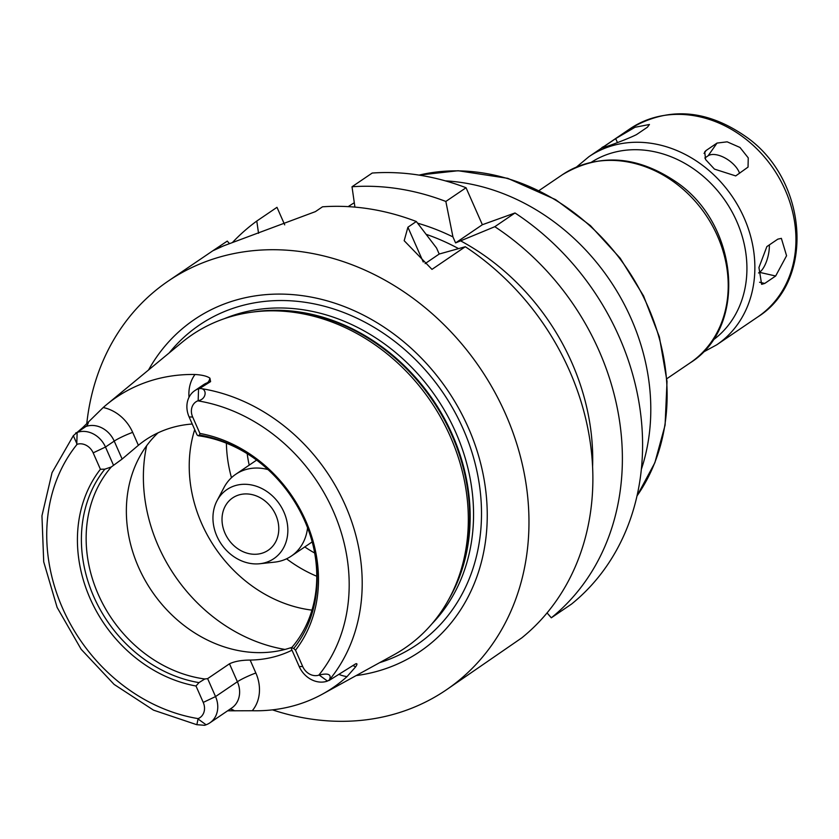 <?xml version="1.0" encoding="UTF-8"?>
<svg xmlns="http://www.w3.org/2000/svg" width="839" height="839" viewBox="0 0 839 839"><rect width="100%" height="100%" fill="white"/><g stroke="black" fill="none" stroke-linecap="round" stroke-linejoin="round"><path stroke-width="1.26" d="M766.867 246.582L777.795 239.157L781.361 238.36L786.573 255.727L775.656 276.01L764.738 283.435L761.644 284.337L758.938 267.536L766.867 246.582M758.54 272.979L759.505 272.329A19.779 7.824 102.9 0 0 769.363 244.883M706.102 150.496L717.03 143.07L727.161 141.833L739.988 147.465L748.252 157.879L748.042 167.097L735.709 175.917L714.44 169.1L705.578 159.536L704.75 151.807L706.102 150.496L704.036 153.443M739.558 173.306A19.779 10.058 35.1 0 0 725.326 158.152A19.779 10.058 35.1 0 0 708.106 155.792L704.791 158.036M605.15 146.93L604.762 146.038L615.69 138.613L635.039 127.266L649.449 124.487L647.425 127.192L636.497 134.607C625.443 140.197 591.757 152.331 604.762 146.038L602.35 147.863M348.216 206.625A207.653 175.54 55.8 0 1 354.289 202.744M445.331 180.857A207.653 175.54 55.8 0 1 641.332 469.4M258.538 233.294L256.786 221.045L276.985 207.327L284.715 224.852M482.362 224.726L455.598 242.911L452.945 236.902L445.845 201.454A247.211 208.974 55.8 0 0 352.013 186.761L372.212 173.044A247.211 208.974 55.8 0 1 466.044 187.737L482.362 224.726L515.01 212.97A247.211 208.974 55.8 0 1 571.516 604.09L551.317 617.808L547.059 612.91M291.259 648.526L291.615 647.729L293.713 648.495L295.506 650.183L302.743 666.586A13.644 11.536 -124.2 0 0 318.789 675.175L319.166 675.049C328.437 672.826 331.825 674.462 329.339 679.957L327.493 681.069A23.534 19.895 55.8 0 1 299.177 666.47L291.259 648.526M291.962 647.33A128.545 108.671 55.8 0 1 138.519 567.164A128.545 108.671 55.8 0 1 158.068 432.819M204.81 678.992L207.632 678.636L215.539 696.58A23.534 19.895 55.8 0 1 209.876 722.851A23.534 19.895 55.8 0 1 206.09 724.781L204.611 725.305L196.861 724.697L198.119 718.614A13.644 11.536 -124.2 0 0 203.237 702.411L196.001 686.008L198.969 682.61L204.81 678.992A128.545 108.671 55.8 0 1 98.299 594.484A128.545 108.671 55.8 0 1 111.293 466.966L104.833 469.169L100.407 469.263L93.171 452.861A13.644 11.536 -124.2 0 0 77.125 444.282L73.339 435.672L82.61 427.691L85.903 426.506A23.534 19.895 55.8 0 1 96.139 425.876A23.534 19.895 55.8 0 1 114.219 441.104L122.137 459.048L111.293 466.966M122.137 459.048L138.383 445.299L132.677 432.368A38.363 32.438 -124.2 0 0 103.197 407.534L82.61 427.691M192.246 424.02A128.545 108.671 -124.2 0 0 145.388 440.035A128.545 108.671 -124.2 0 0 138.383 445.299M198.098 435.714L197.029 434.875L189.111 416.931A23.534 19.895 55.8 0 1 194.774 390.659A23.534 19.895 55.8 0 1 198.56 388.74L200.794 388.52C207.338 389.023 206.436 399.406 198.161 400.685L197.794 400.832A13.644 11.536 -124.2 0 0 192.676 417.035L199.913 433.438L199.577 435.053L198.098 435.714A128.545 108.671 55.8 0 1 253.703 457.968M313.094 545.413A128.545 108.671 55.8 0 1 291.615 647.729M338.841 674.378A38.363 32.438 -124.2 0 0 347.01 676.622A181.696 153.6 55.8 0 1 322.459 694.126A181.696 153.6 55.8 0 1 252.256 710.738A38.363 32.438 -124.2 0 0 255.853 673.004L250.148 660.073A128.545 108.671 -124.2 0 0 291.993 650.194M250.148 660.073C241.506 660.115 234.616 661.363 229.477 663.796L237.395 681.74A23.534 19.895 55.8 0 1 235.182 704.886A23.534 19.895 55.8 0 1 231.732 708.011L209.876 722.851M207.632 678.636L229.477 663.796M199.577 435.053A131.398 111.084 55.8 0 1 253.189 457.612A131.398 111.084 55.8 0 1 313.241 546.011A131.398 111.084 55.8 0 1 293.713 648.495M199.913 433.438A134.366 113.59 55.8 0 1 305.784 520.904A134.366 113.59 55.8 0 1 295.506 650.183M198.161 400.685L198.56 388.74L207.306 382.794L210.589 381.619L200.049 388.205M328.982 680.534L355.275 664.089C357.414 663.135 357.519 664.079 355.579 666.921A14.829 7.74 70.2 0 0 352.81 665.631M356.156 663.639L355.275 664.089M347.01 676.622L355.579 666.921M227.61 710.811L252.256 710.738M103.197 407.534A180.217 152.341 55.8 0 1 106.71 404.534L181.927 342.417A189.362 160.071 55.8 0 1 258.244 311.458A189.362 160.071 55.8 0 1 430.879 401.514A189.362 160.071 55.8 0 1 450.973 595.187A189.362 160.071 55.8 0 1 394.057 654.724L322.459 694.126M106.71 404.534A180.217 152.341 55.8 0 1 195.005 374.488A38.363 32.438 -124.2 0 0 189.016 397.298M210.589 381.619L209.918 378.169C207.149 376.166 202.178 374.928 195.005 374.488M75.678 432.976L77.157 432.442A23.534 19.895 55.8 0 1 105.483 447.04L113.391 464.984M198.969 682.61A131.398 111.084 55.8 0 1 93.821 596.802A131.398 111.084 55.8 0 1 104.833 469.169M196.001 686.008A134.366 113.59 55.8 0 1 90.13 598.543A134.366 113.59 55.8 0 1 100.407 469.263M445.845 201.454L466.044 187.737M515.01 212.97L494.811 226.698L455.598 242.911M439.206 254.039L465.299 246.739L431.98 269.371L404.178 240.699L407.911 227.222L416.322 221.506L436.563 248.04L439.206 254.039L425.111 263.614M465.299 246.739A247.211 208.974 55.8 0 1 521.806 637.86L446.107 690.015A247.211 208.974 55.8 0 1 272.434 709.857M460.894 241.003A221.475 187.223 55.8 0 1 592.586 467.092M494.811 226.698A247.211 208.974 55.8 0 1 551.317 617.808M352.013 186.761L354.918 207.107M417.623 223.174A221.475 187.223 55.8 0 1 452.945 236.902M86.774 423.685A247.211 208.974 55.8 0 1 168.303 281.023L212.802 250.798L223.499 245.89L315.401 211.627L322.491 206.814A247.211 208.974 55.8 0 1 416.322 221.506M212.802 250.798L227.275 241.097L229.383 243.509M168.303 281.023A247.211 208.974 55.8 0 1 480.076 368.101A247.211 208.974 55.8 0 1 446.107 690.015M426.233 234.354A212.603 179.714 55.8 0 1 458.367 248.512M232.707 242.219A247.211 208.974 55.8 0 1 256.786 221.045M169.216 352.915A193.316 163.416 55.8 0 1 443.265 393.103A193.316 163.416 55.8 0 1 379.616 662.663M148.534 369.989A200.699 169.656 55.8 0 1 447.544 390.187A200.699 169.656 55.8 0 1 356.124 675.594M225.009 533.247A31.641 26.754 55.8 0 1 232.613 497.926A31.641 26.754 55.8 0 1 272.528 509.074A31.641 26.754 55.8 0 1 268.176 550.279A31.641 26.754 55.8 0 1 225.009 533.247M216.892 536.163A41.751 35.301 55.8 0 1 217.028 500.736A41.751 35.301 55.8 0 1 279.597 504.27A41.751 35.301 55.8 0 1 259.817 563.735A41.751 35.301 55.8 0 1 216.892 536.163M217.028 500.736L223.992 487.532A49.438 41.793 55.8 0 1 235.728 474.297A49.438 41.793 55.8 0 1 268.04 469.599M307.567 527.794A49.438 41.793 55.8 0 1 291.29 556.1A49.438 41.793 55.8 0 1 274.668 562.13L259.817 563.735M311.972 610.131A131.513 111.178 55.8 0 1 201.664 523.515A131.513 111.178 55.8 0 1 194.711 429.62M759.505 272.329L775.656 276.01M759.578 282.25L764.738 283.435M708.106 155.792L717.03 143.07M617.399 142.494L615.69 138.613M591.505 162.147A107.78 91.115 55.8 0 1 725.609 201.318A107.78 91.115 55.8 0 1 712.594 340.414M576.561 166.982L588.957 156.662A113.716 96.128 55.8 0 1 732.374 196.714A113.716 96.128 55.8 0 1 716.758 344.798L702.589 352.527M588.957 156.662L630.037 128.766A113.716 96.128 55.8 0 1 773.453 168.817A113.716 96.128 55.8 0 1 757.827 316.901L716.758 344.798M419.07 175.11A203.72 172.215 55.8 0 1 626.827 268.407A203.72 172.215 55.8 0 1 636.99 495.933M539.037 190.568L562.308 174.774A113.716 96.128 55.8 0 1 705.725 214.826A113.716 96.128 55.8 0 1 690.098 362.909L666.837 378.704M302.743 666.586L299.177 666.47M319.166 675.049L327.493 681.069M192.676 417.035L189.111 416.931M194.774 390.659L203.52 384.723A23.534 19.895 55.8 0 1 207.306 382.794A14.829 7.74 70.2 0 0 209.918 378.169M200.794 388.52A178.455 150.863 55.8 0 1 345.322 505.34A178.455 150.863 55.8 0 1 329.339 679.957M197.794 400.832A168.587 142.515 55.8 0 1 333.24 511.014A168.587 142.515 55.8 0 1 318.789 675.175M197.763 718.761L206.09 724.781M203.237 702.411L215.539 696.58L237.395 681.74A14.829 1.678 156.2 0 1 255.853 673.004M198.119 718.614A168.587 142.515 55.8 0 1 62.673 608.432A168.587 142.515 55.8 0 1 77.125 444.282M93.171 452.861L105.483 447.04L114.219 441.104A14.829 1.678 156.2 0 1 132.677 432.368M76.758 444.397L77.157 432.442L85.903 426.506A14.829 7.74 -109.8 0 0 88.515 421.881M229.928 709.238A14.829 7.74 -109.8 0 1 234.165 710.633M423.255 262.009L407.911 227.222M220.709 247.096L220.185 245.911M224.296 318.694A187.38 158.403 55.8 0 1 436.49 397.696A187.38 158.403 55.8 0 1 431.728 624.069M249.214 465.142A116.684 98.635 55.8 0 1 247.201 453.7M314.677 553.027A116.684 98.635 55.8 0 1 304.777 546.934M231.47 477.706A131.513 111.178 55.8 0 1 226.394 443.191M316.764 576.246A131.513 111.178 55.8 0 1 286.56 558.805M284.998 649.438A158.214 133.747 55.8 0 1 158.351 546.105A158.214 133.747 55.8 0 1 146.647 445.74M258.244 311.458L261.548 311.154A187.59 158.571 55.8 0 1 432.567 400.36A187.59 158.571 55.8 0 1 452.473 592.219L450.973 595.187M253.032 312.024A187.38 158.403 55.8 0 1 433.102 400.004A187.38 158.403 55.8 0 1 448.519 599.822M630.037 128.766C668.127 106.217 707.193 109.164 747.255 137.627C807.716 180.815 815.246 281.023 757.827 316.901M418.997 175.099L458.104 170.737L507.742 178.329L555.596 199.619L590.425 225.618L620.22 258.234L643.565 295.926L659.37 336.9L667.026 381.43L665.086 425.153L654.86 462.74L636.979 496.006M562.308 174.774C598.637 152.981 636.518 155.32 675.94 181.801C738.823 224.034 748.01 327.053 690.098 362.909M196.588 724.644L153.506 710.14L114.083 684.393L81.163 649.302L57.125 607.436L43.712 561.836L41.95 515.807L52.039 472.682L73.339 435.672M291.29 556.1L312.181 541.9M235.728 474.297L256.619 460.108"/></g></svg>
